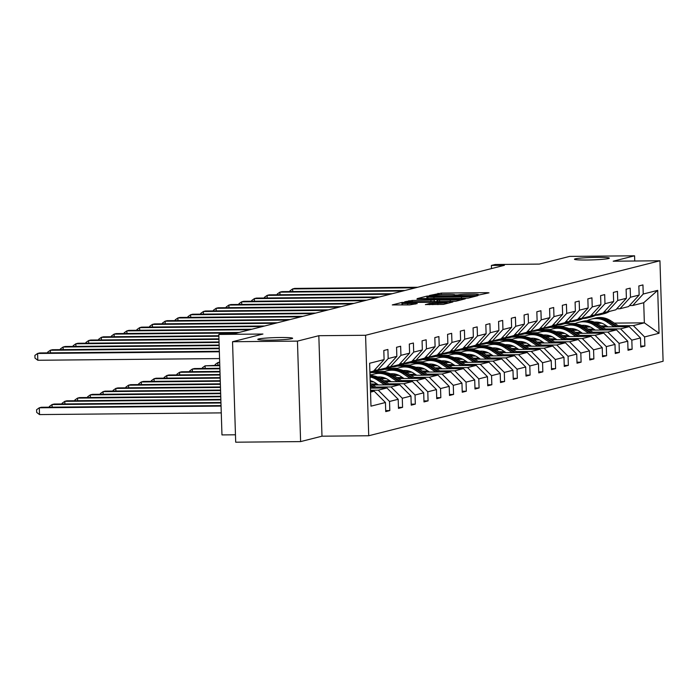 <?xml version="1.0" encoding="UTF-8"?>
<svg xmlns="http://www.w3.org/2000/svg" width="698" height="698" viewBox="0 0 698 698"><rect width="100%" height="100%" fill="white"/><g stroke="black" fill="none" stroke-linecap="round" stroke-linejoin="round"><path stroke-width="1.05" d="M280.448 337.509A17.433 1.213 -1.8 0 0 257.789 339.376A17.433 1.213 -1.8 0 0 269.986 340.153A17.433 1.213 -1.8 0 0 292.637 338.286A17.433 1.213 -1.8 0 0 280.448 337.509M597.13 257.361A17.433 1.213 -1.8 0 0 574.48 259.237A17.433 1.213 -1.8 0 0 586.669 260.014A17.433 1.213 -1.8 0 0 609.328 258.138A17.433 1.213 -1.8 0 0 597.13 257.361M478.13 295.158L489.001 292.837L487.256 292.663L441.38 293.09L429.497 295.472L434.173 295.158A8.559 0.593 -1.8 0 1 444.896 294.434L448.718 294.399A8.559 0.593 -1.8 0 1 454.703 294.783A8.559 0.593 -1.8 0 1 454.311 294.975L457.879 294.94A8.559 0.593 -1.8 0 1 468.602 294.216L472.424 294.181A8.559 0.593 -1.8 0 1 478.409 294.556A8.559 0.593 -1.8 0 1 478.017 294.748L476.821 295.071L478.13 295.158M634.744 261.008L634.578 255.8L569.664 256.402L539.249 264.097L495.109 264.507L491.383 265.449L491.488 268.59M300.611 441.598L321.987 436.189L318.829 335.703L297.453 341.113L300.611 441.598L235.697 442.2L232.539 341.723L262.945 334.028L218.806 334.438L221.964 434.915L235.462 434.793M297.453 341.113L232.539 341.723M425.414 304.555L443.387 304.389L452.854 301.99L451.109 301.806L401.882 302.461L392.285 304.921L409.709 304.895L417.23 303.578L407.649 303.534A7.154 0.497 -1.8 0 1 402.65 303.211A7.154 0.497 -1.8 0 1 411.942 302.443L442.148 302.164A7.154 0.497 -1.8 0 1 447.148 302.487A7.154 0.497 -1.8 0 1 437.855 303.255L429.471 303.525L425.422 304.668M218.806 334.438L222.522 333.496L235.505 333.374L504.375 265.327L491.383 265.449M318.829 335.703L365.578 335.276L659.942 260.773L663.1 361.259L368.727 435.753L365.578 335.276M634.578 255.8L613.202 261.209L659.942 260.773M464.99 298.299L468.341 298.072L477.807 295.673L476.062 295.498L430.186 295.917L426.836 296.144L417.238 298.604L464.99 298.299M465.33 298.831L455.864 301.231L452.513 301.457L404.761 301.763L412.291 300.445L434.252 300.053L437.061 299.311L435.194 299.189L416.942 299.084L465.33 298.831M385.697 410.607L389.816 410.572L385.732 411.611L385.444 402.51L370.978 406.166L369.626 363.265L384.092 359.601L373.543 371.109L369.905 372.034M388.184 358.563L396.848 356.373L386.299 367.881L377.635 370.071L388.184 358.563L387.896 349.471L383.813 350.501L384.092 359.601M396.848 356.373L396.56 347.272L400.652 346.243L400.931 355.343L409.595 353.144L409.316 344.044L413.399 343.015L413.687 352.115L422.351 349.916L422.063 340.825L426.155 339.786L426.443 348.887L435.107 346.688L434.819 337.596L438.902 336.558L439.19 345.658L447.854 343.46L447.575 334.368L451.658 333.33L451.946 342.43L460.61 340.24L460.322 331.14L464.414 330.102L464.694 339.202L473.357 337.012L473.078 327.912L477.162 326.873L477.449 335.974L486.113 333.784L485.825 324.683L489.917 323.654L490.205 332.745L498.869 330.555L498.581 321.455L502.665 320.426L502.953 329.517L511.617 327.327L511.337 318.227L515.421 317.197L515.709 326.289L524.373 324.099L524.085 314.999L528.177 313.969L528.456 323.069L537.12 320.871L536.841 311.779L540.924 310.741L541.212 319.841L549.876 317.642L549.588 308.551L553.68 307.513L553.968 316.613L562.632 314.414L562.344 305.323L566.427 304.284L566.715 313.385L575.379 311.195L575.091 302.094L579.183 301.056L579.471 310.156L588.135 307.966L587.847 298.866L591.939 297.828L592.218 306.928L600.882 304.738L600.603 295.638L604.686 294.6L604.974 303.7L613.638 301.51L613.35 292.41L617.442 291.38L617.73 300.472L626.394 298.282L626.106 289.181L630.189 288.152L630.477 297.243L639.141 295.053L638.853 285.953L642.945 284.924L643.233 294.024L657.699 290.359L659.052 333.269L644.577 336.925L644.865 346.025L640.781 347.063L640.494 337.963L631.83 340.153L632.109 349.253L628.025 350.291L627.738 341.191L619.074 343.381L619.362 352.481L615.27 353.511L614.99 344.419L606.318 346.609L606.606 355.71L602.522 356.739L602.234 347.648L593.57 349.838L593.858 358.938L589.766 359.967L589.478 350.867L580.815 353.066L581.102 362.166L577.019 363.196L576.731 354.095L568.067 356.294L568.346 365.386L564.263 366.424L563.975 357.324L555.311 359.522L555.599 368.614L551.507 369.652L551.228 360.552L542.555 362.751L542.843 371.842L538.76 372.88L538.472 363.78L529.808 365.97L530.096 375.07L526.004 376.109L525.716 367.008L517.052 369.198L517.34 378.299L513.257 379.337L512.969 370.237L504.305 372.427L504.584 381.527L500.501 382.556L500.213 373.465L491.549 375.655L491.837 384.755L487.745 385.785L487.466 376.693L478.793 378.883L479.081 387.983L474.998 389.013L474.71 379.921L466.046 382.111L466.334 391.212L462.242 392.241L461.954 383.141L453.29 385.34L453.578 394.431L449.495 395.469L449.207 386.369L440.543 388.568L440.822 397.659L436.739 398.698L436.451 389.597L427.787 391.796L428.075 400.888L423.983 401.926L423.703 392.826L415.04 395.016L415.319 404.116L411.235 405.154L410.948 396.054L402.284 398.244L402.572 407.344L398.479 408.382L398.192 399.282L389.528 401.472L389.816 410.572M370.411 388.132L386.928 387.975L378.264 390.173L370.472 390.243M378.264 390.173L389.528 401.472M386.928 387.975L398.192 399.282M374.468 370.106L377.635 370.071M372.845 384.999L399.684 384.746L391.02 386.945L375.986 387.085M391.02 386.945L402.284 398.244M399.684 384.746L410.948 396.054M409.595 353.144L399.055 364.653L390.383 366.843L400.931 355.343M387.224 366.878L390.383 366.843M385.593 381.771L412.439 381.518L403.767 383.717L388.742 383.856M377.016 383.961L371.362 384.013M373.648 381.885L370.21 381.911M403.767 383.717L415.04 395.016M412.439 381.518L423.703 392.826M422.351 349.916L411.803 361.424L403.139 363.623L413.687 352.115M399.971 363.649L403.139 363.623M398.349 378.543L425.187 378.299L416.523 380.489L401.49 380.628M389.772 380.733L384.109 380.785M386.404 378.656L380.96 378.709M416.523 380.489L427.787 391.796M425.187 378.299L436.451 389.597M435.107 346.688L424.559 358.196L415.895 360.395L426.443 348.887M412.727 360.421L415.895 360.395M411.105 375.315L437.943 375.07L429.279 377.26L414.246 377.4M402.519 377.505L396.865 377.566M399.151 375.428L393.716 375.48M429.279 377.26L440.543 388.568M437.943 375.07L449.207 386.369M447.854 343.46L437.306 354.968L428.642 357.167L439.19 345.658M425.475 357.193L428.642 357.167M423.852 372.086L450.69 371.842L442.026 374.032L427.002 374.172M415.275 374.285L409.621 374.337M372.304 374.678L369.984 374.704M411.907 372.2L406.472 372.252M381.169 372.488L371.441 372.575M442.026 374.032L453.29 385.34M450.69 371.842L461.954 383.141M460.61 340.24L450.062 351.74L441.398 353.938L451.946 342.43M438.231 353.965L441.398 353.938M436.608 368.858L463.446 368.614L454.782 370.804L439.749 370.943M428.022 371.057L422.369 371.109M385.052 371.449L375.445 371.545M424.654 368.972L419.219 369.024M393.925 369.259L384.197 369.347M454.782 370.804L466.046 382.111M463.446 368.614L474.71 379.921M473.357 337.012L462.818 348.52L454.145 350.71L464.694 339.202M450.987 350.736L454.145 350.71M449.355 365.639L476.202 365.386L467.529 367.576L452.505 367.715M440.778 367.829L435.124 367.881M397.808 368.23L388.201 368.317M437.41 365.743L431.975 365.796M406.672 366.031L396.953 366.118M467.529 367.576L478.793 378.883M476.202 365.386L487.466 376.693M486.113 333.784L475.565 345.292L466.901 347.482L477.449 335.974M463.734 347.508L466.901 347.482M462.111 362.41L488.949 362.157L480.285 364.347L465.252 364.487M453.534 364.6L447.872 364.653M410.564 365.002L400.957 365.089M450.166 362.515L444.722 362.567M419.428 362.803L409.7 362.89M480.285 364.347L491.549 375.655M488.949 362.157L500.213 373.465M498.869 330.555L488.321 342.064L479.657 344.254L490.205 332.745M476.49 344.289L479.657 344.254M474.867 359.182L501.705 358.929L493.041 361.128L478.008 361.267M466.281 361.372L460.628 361.424M423.311 361.773L413.705 361.861M462.914 359.296L457.478 359.339M432.175 359.575L422.456 359.671M493.041 361.128L504.305 372.427M501.705 358.929L512.969 370.237M511.617 327.327L501.068 338.835L492.404 341.025L502.953 329.517M489.237 341.06L492.404 341.025M487.614 355.954L514.452 355.701L505.788 357.899L490.764 358.039M479.037 358.144L473.384 358.196M436.067 358.545L426.461 358.632M475.67 356.067L470.234 356.111M444.931 356.346L435.203 356.442M505.788 357.899L517.052 369.198M514.452 355.701L525.716 367.008M524.373 324.099L513.824 335.607L505.16 337.797L515.709 326.289M501.993 337.832L505.16 337.797M500.37 352.726L527.208 352.473L518.544 354.671L503.511 354.811M491.785 354.916L486.131 354.968M448.814 355.317L439.208 355.404M488.417 352.839L482.981 352.891M457.687 353.118L447.959 353.214M518.544 354.671L529.808 365.97M527.208 352.473L538.472 363.78M537.12 320.871L526.58 332.379L517.907 334.569L528.456 323.069M514.749 334.604L517.907 334.569M513.117 349.497L539.964 349.253L531.291 351.443L516.267 351.583M504.541 351.687L498.887 351.74M461.57 352.089L451.964 352.176M501.173 349.611L495.737 349.663M470.435 349.899L460.706 349.986M531.291 351.443L542.555 362.751M539.964 349.253L551.228 360.552M549.876 317.642L539.327 329.151L530.663 331.349L541.212 319.841M527.496 331.376L530.663 331.349M525.873 346.269L552.711 346.025L544.047 348.215L529.014 348.354M517.297 348.459L511.634 348.511M474.326 348.86L464.72 348.948M513.929 346.382L508.484 346.435M483.19 346.67L473.462 346.758M544.047 348.215L555.311 359.522M552.711 346.025L563.975 357.324M562.632 314.414L552.083 325.922L543.419 328.121L553.968 316.613M540.252 328.147L543.419 328.121M538.629 343.041L565.467 342.797L556.803 344.986L541.77 345.126M530.044 345.24L524.39 345.292M487.073 345.632L477.467 345.728M526.676 343.154L521.24 343.207M495.938 343.442L486.218 343.529M556.803 344.986L568.067 356.294M565.467 342.797L576.731 354.095M575.379 311.195L564.83 322.694L556.166 324.893L566.715 313.385M552.999 324.919L556.166 324.893M551.376 339.813L578.214 339.568L569.551 341.758L554.526 341.898M542.8 342.011L537.146 342.064M499.829 342.404L490.223 342.5M539.432 339.926L533.996 339.978M508.694 340.214L498.965 340.301M569.551 341.758L580.815 353.066M578.214 339.568L589.478 350.867M588.135 307.966L577.586 319.475L568.922 321.665L579.471 310.156M565.755 321.691L568.922 321.665M564.132 336.593L590.97 336.34L582.307 338.53L567.273 338.67M555.547 338.783L549.893 338.835M512.576 339.184L502.97 339.272M552.179 336.698L546.743 336.75M521.45 336.986L511.721 337.073M582.307 338.53L593.57 349.838M590.97 336.34L602.234 347.648M600.882 304.738L590.342 316.246L581.67 318.436L592.218 306.928M578.511 318.463L581.67 318.436M576.88 333.365L603.726 333.112L595.054 335.302L580.029 335.441M568.303 335.555L562.649 335.607M525.332 335.956L515.726 336.043M564.935 333.469L559.499 333.522M534.197 333.757L524.468 333.845M595.054 335.302L606.318 346.609M603.726 333.112L614.99 344.419M613.638 301.51L603.089 313.018L594.426 315.208L604.974 303.7M591.258 315.234L594.426 315.208M589.635 330.137L616.474 329.884L607.81 332.074L592.777 332.213M581.059 332.327L575.396 332.379M538.088 332.728L528.482 332.815M577.691 330.241L572.247 330.294M546.953 330.529L537.224 330.625M607.81 332.074L619.074 343.381M616.474 329.884L627.738 341.191M626.394 298.282L615.845 309.79L607.181 311.98L617.73 300.472M604.014 312.015L607.181 311.98M602.391 326.908L629.23 326.655L620.566 328.854L605.532 328.994M593.806 329.098L588.152 329.151M550.835 329.5L541.229 329.587M590.438 327.022L585.003 327.065M559.7 327.301L549.98 327.397M620.566 328.854L631.83 340.153M629.23 326.655L640.494 337.963M639.141 295.053L628.593 306.562L619.929 308.752L630.477 297.243M616.762 308.786L619.929 308.752M614.284 323.113L644.35 322.834L633.313 325.626L618.288 325.765M606.562 325.87L600.908 325.922M563.591 326.271L553.985 326.359M565.101 323.567L575.327 323.471M596.807 323.27L601.929 323.226M633.313 325.626L644.577 336.925M659.052 333.269L644.35 322.834L643.722 302.731L632.685 305.523L643.233 294.024M321.987 436.189L368.727 435.753M629.517 305.558L632.685 305.523M370.533 392.128L374.18 391.203L370.507 391.238M643.722 302.731L657.699 290.359M374.18 391.203L385.444 402.51M640.747 346.06L644.865 346.025M627.991 349.288L632.109 349.253M615.243 352.516L619.362 352.481M602.487 355.744L606.606 355.71M589.74 358.973L593.858 358.938M576.984 362.201L581.102 362.166M564.228 365.429L568.346 365.386M551.481 368.657L555.599 368.614M538.725 371.886L542.843 371.842M525.978 375.105L530.096 375.07M513.222 378.333L517.34 378.299M500.466 381.562L504.584 381.527M487.719 384.79L491.837 384.755M474.963 388.018L479.081 387.983M462.216 391.246L466.334 391.212M449.46 394.475L453.578 394.431M436.704 397.703L440.822 397.659M423.956 400.931L428.075 400.888M411.201 404.159L415.319 404.116M398.453 407.379L402.572 407.344M473.357 295.926L428.354 296.633A8.559 0.593 -1.8 0 0 427.961 296.825A8.559 0.593 -1.8 0 0 433.947 297.208L461.474 296.947A8.559 0.593 -1.8 0 0 472.197 296.222L473.357 295.926L473.384 296.79M450.201 300.096A7.154 0.497 -1.8 0 0 459.502 299.329A7.154 0.497 -1.8 0 0 454.494 299.006L443.858 299.11L437.69 300.079L450.201 300.096L450.245 301.475M588.449 326.184A17.293 16.447 -104.2 0 0 587.707 327.039M619.772 326.743L610.82 320.818A20.835 19.814 -104.2 0 0 595.359 318.087L593.806 318.48A20.835 19.814 -104.2 0 0 593.317 318.611M614.196 326.795L606.728 321.848A20.835 19.814 -104.2 0 0 591.267 319.126A20.835 19.814 -104.2 0 0 587.07 320.74M608.045 326.856L604.974 324.823A17.293 16.447 -104.2 0 0 594.469 322.153M586.119 325.565A17.293 16.447 -104.2 0 0 584.688 326.873M617.651 326.769L609.267 321.211A20.835 19.814 -104.2 0 0 593.806 318.48M586.468 327.057A17.293 16.447 75.8 0 1 587.55 325.905M591.267 319.126L592.82 318.733A20.835 19.814 75.8 0 1 608.281 321.455L616.317 326.777M586.992 325.757A17.293 16.447 -104.2 0 0 585.692 327.065M606.117 311.989A20.835 19.814 75.8 0 1 600.088 314.711A20.835 19.814 75.8 0 1 595.621 315.287M609.555 311.378A20.835 19.814 75.8 0 1 604.171 313.681L602.618 314.074A20.835 19.814 -104.2 0 0 608.002 311.77M607.086 311.98A20.835 19.814 75.8 0 1 601.641 314.318L600.088 314.711M415.65 287.785L292.645 288.928L294.687 288.405L417.701 287.262M602.13 314.187A20.835 19.814 -104.2 0 0 602.618 314.074M289.975 291.563L289.949 290.839L292.645 288.928L292.732 291.537M575.693 329.412A17.293 16.447 -104.2 0 0 574.951 330.267M607.016 329.971L598.064 324.046A20.835 19.814 -104.2 0 0 582.603 321.316L581.05 321.708A20.835 19.814 -104.2 0 0 580.562 321.839M601.449 330.023L593.981 325.076A20.835 19.814 -104.2 0 0 578.52 322.354A20.835 19.814 -104.2 0 0 574.314 323.968M595.289 330.084L592.218 328.051A17.293 16.447 -104.2 0 0 581.713 325.381M573.363 328.793A17.293 16.447 -104.2 0 0 571.932 330.102M604.896 329.988L596.511 324.439A20.835 19.814 -104.2 0 0 581.05 321.708M573.712 330.285A17.293 16.447 75.8 0 1 574.794 329.124M578.52 322.354L580.073 321.961A20.835 19.814 75.8 0 1 595.534 324.683L603.561 330.006M574.236 328.985A17.293 16.447 -104.2 0 0 572.945 330.294M562.937 332.632A17.293 16.447 -104.2 0 0 562.204 333.496M594.26 333.199L585.317 327.275A20.835 19.814 -104.2 0 0 569.847 324.544L568.294 324.936A20.835 19.814 -104.2 0 0 567.806 325.067M588.693 333.251L581.225 328.304A20.835 19.814 -104.2 0 0 565.764 325.582A20.835 19.814 -104.2 0 0 561.567 327.196M582.542 333.312L579.471 331.271A17.293 16.447 -104.2 0 0 568.966 328.601M560.607 332.021A17.293 16.447 -104.2 0 0 559.177 333.321M592.148 333.216L583.764 327.667A20.835 19.814 -104.2 0 0 568.294 324.936M560.965 333.513A17.293 16.447 75.8 0 1 562.047 332.353M565.764 325.582L567.317 325.181A20.835 19.814 75.8 0 1 582.778 327.912L590.813 333.234M561.48 332.213A17.293 16.447 -104.2 0 0 560.189 333.513M593.361 315.217A20.835 19.814 75.8 0 1 587.332 317.939A20.835 19.814 75.8 0 1 582.865 318.515M596.807 314.606A20.835 19.814 75.8 0 1 591.415 316.909L589.862 317.302A20.835 19.814 -104.2 0 0 595.254 314.999M594.33 315.208A20.835 19.814 75.8 0 1 588.885 317.546L587.332 317.939M402.903 291.005L279.898 292.148L281.94 291.633L404.945 290.49M589.374 317.416A20.835 19.814 -104.2 0 0 589.862 317.302M277.219 294.783L277.193 294.067L279.898 292.148L279.977 294.765M580.614 318.445A20.835 19.814 75.8 0 1 574.576 321.167A20.835 19.814 75.8 0 1 570.118 321.743M584.052 317.834A20.835 19.814 75.8 0 1 578.668 320.129L577.115 320.53A20.835 19.814 -104.2 0 0 582.498 318.227M581.582 318.436A20.835 19.814 75.8 0 1 576.129 320.775L574.576 321.167M390.147 294.233L267.142 295.376L269.184 294.861L392.189 293.718M576.618 320.644A20.835 19.814 -104.2 0 0 577.115 320.53M264.463 298.011L264.446 297.296L267.142 295.376L267.221 297.985M550.19 335.86A17.293 16.447 -104.2 0 0 549.448 336.724M581.513 336.427L572.561 330.494A20.835 19.814 -104.2 0 0 557.1 327.772L555.547 328.165A20.835 19.814 -104.2 0 0 555.058 328.296M575.937 336.48L568.477 331.533A20.835 19.814 -104.2 0 0 553.008 328.802A20.835 19.814 -104.2 0 0 548.811 330.424M569.786 336.532L566.715 334.499A17.293 16.447 -104.2 0 0 556.21 331.829M547.86 335.249A17.293 16.447 -104.2 0 0 546.429 336.549M579.392 336.445L571.008 330.896A20.835 19.814 -104.2 0 0 555.547 328.165M548.209 336.733A17.293 16.447 75.8 0 1 549.291 335.581M553.008 328.802L554.561 328.409A20.835 19.814 75.8 0 1 570.03 331.14L578.057 336.462M548.733 335.441A17.293 16.447 -104.2 0 0 547.441 336.741M567.858 321.673A20.835 19.814 75.8 0 1 561.829 324.396A20.835 19.814 75.8 0 1 557.362 324.971M571.296 321.063A20.835 19.814 75.8 0 1 565.912 323.357L564.359 323.75A20.835 19.814 -104.2 0 0 569.743 321.455M568.826 321.665A20.835 19.814 75.8 0 1 563.382 324.003L561.829 324.396M377.4 297.461L254.386 298.604L256.436 298.09L379.442 296.947M563.871 323.872A20.835 19.814 -104.2 0 0 564.359 323.75M251.716 301.239L251.69 300.515L254.386 298.604L254.473 301.213M537.434 339.088A17.293 16.447 -104.2 0 0 536.692 339.952M568.757 339.656L559.813 333.723A20.835 19.814 -104.2 0 0 544.344 331L542.791 331.393A20.835 19.814 -104.2 0 0 542.302 331.524M563.19 339.708L555.721 334.761A20.835 19.814 -104.2 0 0 540.261 332.03A20.835 19.814 -104.2 0 0 536.055 333.653M557.03 339.76L553.959 337.727A17.293 16.447 -104.2 0 0 543.463 335.057M535.104 338.478A17.293 16.447 -104.2 0 0 533.673 339.778M566.645 339.673L558.26 334.115A20.835 19.814 -104.2 0 0 542.791 331.393M535.453 339.961A17.293 16.447 75.8 0 1 536.535 338.809M540.261 332.03L541.814 331.637A20.835 19.814 75.8 0 1 557.274 334.368L565.301 339.69M535.977 338.661A17.293 16.447 -104.2 0 0 534.685 339.97M555.111 324.902A20.835 19.814 75.8 0 1 549.073 327.624A20.835 19.814 75.8 0 1 544.615 328.2M558.548 324.291A20.835 19.814 75.8 0 1 553.165 326.585L551.612 326.978A20.835 19.814 -104.2 0 0 556.995 324.683M556.07 324.893A20.835 19.814 75.8 0 1 550.626 327.231L549.073 327.624M364.644 300.69L241.639 301.833L243.681 301.318L366.686 300.175M551.115 327.1A20.835 19.814 -104.2 0 0 551.612 326.978M238.96 304.468L238.943 303.743L241.639 301.833L241.717 304.441M524.687 342.317A17.293 16.447 -104.2 0 0 523.945 343.18M556.009 342.884L547.058 336.951A20.835 19.814 -104.2 0 0 531.597 334.229L530.044 334.621A20.835 19.814 -104.2 0 0 529.555 334.752M550.434 342.936L542.965 337.989A20.835 19.814 -104.2 0 0 527.505 335.258A20.835 19.814 -104.2 0 0 523.308 336.881M544.283 342.988L541.212 340.956A17.293 16.447 -104.2 0 0 530.707 338.286M522.357 341.706A17.293 16.447 -104.2 0 0 520.926 343.006M553.889 342.901L545.504 337.343A20.835 19.814 -104.2 0 0 530.044 334.621M522.706 343.189A17.293 16.447 75.8 0 1 523.788 342.037M527.505 335.258L529.058 334.866A20.835 19.814 75.8 0 1 544.519 337.596L552.554 342.91M523.23 341.889A17.293 16.447 -104.2 0 0 521.93 343.198M542.355 328.13A20.835 19.814 75.8 0 1 536.326 330.852A20.835 19.814 75.8 0 1 531.859 331.428M545.792 327.519A20.835 19.814 75.8 0 1 540.409 329.814L538.856 330.206A20.835 19.814 -104.2 0 0 544.239 327.912M543.323 328.121A20.835 19.814 75.8 0 1 537.879 330.459L536.326 330.852M351.888 303.918L228.883 305.061L230.925 304.546L353.938 303.403M538.367 330.329A20.835 19.814 -104.2 0 0 538.856 330.206M226.213 307.696L226.187 306.972L228.883 305.061L228.97 307.67M511.931 345.545A17.293 16.447 -104.2 0 0 511.189 346.409M543.253 346.112L534.302 340.179A20.835 19.814 -104.2 0 0 518.841 337.457L517.288 337.849A20.835 19.814 -104.2 0 0 516.799 337.98M537.687 346.164L530.218 341.217A20.835 19.814 -104.2 0 0 514.758 338.486A20.835 19.814 -104.2 0 0 510.552 340.101M531.527 346.217L528.456 344.184A17.293 16.447 -104.2 0 0 517.951 341.514M509.601 344.934A17.293 16.447 -104.2 0 0 508.17 346.234M541.133 346.129L532.749 340.572A20.835 19.814 -104.2 0 0 517.288 337.849M509.95 346.417A17.293 16.447 75.8 0 1 511.032 345.266M514.758 338.486L516.311 338.094A20.835 19.814 75.8 0 1 531.771 340.825L539.798 346.138M510.474 345.117A17.293 16.447 -104.2 0 0 509.182 346.426M219.678 362.14L217.837 362.602L219.687 362.585M215.167 365.237L215.141 364.513L217.837 362.602L217.924 365.211M529.599 331.358A20.835 19.814 75.8 0 1 523.57 334.08A20.835 19.814 75.8 0 1 519.103 334.656M533.045 330.747A20.835 19.814 75.8 0 1 527.653 333.042L526.1 333.435A20.835 19.814 -104.2 0 0 531.492 331.14M530.567 331.349A20.835 19.814 75.8 0 1 525.123 333.688L523.57 334.08M339.141 307.146L216.136 308.289L218.177 307.774L341.182 306.631M525.611 333.557A20.835 19.814 -104.2 0 0 526.1 333.435M213.457 310.924L213.431 310.2L216.136 308.289L216.214 310.898M499.175 348.773A17.293 16.447 -104.2 0 0 498.442 349.637M530.497 349.34L521.554 343.407A20.835 19.814 -104.2 0 0 506.094 340.676L504.532 341.078A20.835 19.814 -104.2 0 0 504.043 341.2M524.931 349.393L517.462 344.446A20.835 19.814 -104.2 0 0 502.002 341.715A20.835 19.814 -104.2 0 0 497.805 343.329M518.78 349.445L515.709 347.412A17.293 16.447 -104.2 0 0 505.204 344.742M496.845 348.162A17.293 16.447 -104.2 0 0 495.414 349.462M528.386 349.358L520.001 343.8A20.835 19.814 -104.2 0 0 504.532 341.078M497.203 349.646A17.293 16.447 75.8 0 1 498.285 348.494M502.002 341.715L503.555 341.322A20.835 19.814 75.8 0 1 519.015 344.053L527.051 349.366M497.726 348.346A17.293 16.447 -104.2 0 0 496.426 349.654M219.774 365.194L205.09 365.831L219.783 365.691M202.411 368.465L202.385 367.741L205.09 365.831L205.168 368.439M516.852 334.586A20.835 19.814 75.8 0 1 510.814 337.309A20.835 19.814 75.8 0 1 506.355 337.884M520.289 333.967A20.835 19.814 75.8 0 1 514.906 336.27L513.353 336.663A20.835 19.814 -104.2 0 0 518.736 334.368M517.82 334.578A20.835 19.814 75.8 0 1 512.367 336.907L510.814 337.309M326.385 310.374L203.38 311.517L205.421 310.994L328.435 309.86M512.856 336.776A20.835 19.814 -104.2 0 0 513.353 336.663M200.701 314.152L200.684 313.428L203.38 311.517L203.458 314.126M486.427 352.001A17.293 16.447 -104.2 0 0 485.686 352.865M517.75 352.56L508.798 346.636A20.835 19.814 -104.2 0 0 493.338 343.905L491.785 344.297A20.835 19.814 -104.2 0 0 491.296 344.428M512.175 352.612L504.715 347.674A20.835 19.814 -104.2 0 0 489.246 344.943A20.835 19.814 -104.2 0 0 485.049 346.557M506.024 352.673L502.953 350.64A17.293 16.447 -104.2 0 0 492.448 347.97M484.098 351.391A17.293 16.447 -104.2 0 0 482.667 352.691M515.63 352.586L507.245 347.028A20.835 19.814 -104.2 0 0 491.785 344.297M484.447 352.874A17.293 16.447 75.8 0 1 485.529 351.722M489.246 344.943L490.799 344.55A20.835 19.814 75.8 0 1 506.268 347.272L514.295 352.595M484.97 351.574A17.293 16.447 -104.2 0 0 483.679 352.883M219.87 368.3L194.376 368.544L192.334 369.059L219.887 368.797M189.655 371.694L189.638 370.97L192.334 369.059L192.412 371.668M504.096 337.806A20.835 19.814 75.8 0 1 498.067 340.528A20.835 19.814 75.8 0 1 493.599 341.104M507.533 337.195A20.835 19.814 75.8 0 1 502.15 339.498L500.597 339.891A20.835 19.814 -104.2 0 0 505.98 337.588M505.064 337.797A20.835 19.814 75.8 0 1 499.62 340.135L498.067 340.528M313.638 313.603L190.624 314.746L192.674 314.222L315.679 313.079M500.108 340.005A20.835 19.814 -104.2 0 0 500.597 339.891M187.954 317.381L187.928 316.656L190.624 314.746L190.711 317.354M473.672 355.23A17.293 16.447 -104.2 0 0 472.93 356.093M504.994 355.788L496.051 349.864A20.835 19.814 -104.2 0 0 480.582 347.133L479.029 347.525A20.835 19.814 -104.2 0 0 478.54 347.656M499.428 355.84L491.959 350.893A20.835 19.814 -104.2 0 0 476.498 348.171A20.835 19.814 -104.2 0 0 472.293 349.785M493.268 355.901L490.197 353.869A17.293 16.447 -104.2 0 0 479.7 351.199M471.342 354.619A17.293 16.447 -104.2 0 0 469.911 355.919M502.883 355.814L494.498 350.256A20.835 19.814 -104.2 0 0 479.029 347.525M471.691 356.102A17.293 16.447 75.8 0 1 472.773 354.95M476.498 348.171L478.051 347.779A20.835 19.814 75.8 0 1 493.512 350.501L501.539 355.823M472.214 354.802A17.293 16.447 -104.2 0 0 470.923 356.111M219.966 371.415L181.628 371.764L179.578 372.287L219.983 371.912M176.908 374.922L176.882 374.198L179.578 372.287L179.665 374.896M460.924 358.458A17.293 16.447 -104.2 0 0 460.183 359.313M492.247 359.016L483.295 353.092A20.835 19.814 -104.2 0 0 467.835 350.361L466.281 350.754A20.835 19.814 -104.2 0 0 465.793 350.885M486.672 359.069L479.203 354.122A20.835 19.814 -104.2 0 0 463.742 351.399A20.835 19.814 -104.2 0 0 459.546 353.014M480.521 359.13L477.449 357.097A17.293 16.447 -104.2 0 0 466.945 354.427M458.595 357.838A17.293 16.447 -104.2 0 0 457.164 359.147M490.127 359.042L481.742 353.485A20.835 19.814 -104.2 0 0 466.281 350.754M458.944 359.33A17.293 16.447 75.8 0 1 460.026 358.179M463.742 351.399L465.296 351.007A20.835 19.814 75.8 0 1 480.756 353.729L488.792 359.051M459.467 358.03A17.293 16.447 -104.2 0 0 458.167 359.339M220.062 374.521L168.872 374.992L166.831 375.515L220.079 375.018M164.152 378.15L164.135 377.426L166.831 375.515L166.909 378.124M448.168 361.686A17.293 16.447 -104.2 0 0 447.427 362.541M479.491 362.245L470.539 356.32A20.835 19.814 -104.2 0 0 455.079 353.589L453.525 353.982A20.835 19.814 -104.2 0 0 453.037 354.113M473.925 362.297L466.456 357.35A20.835 19.814 -104.2 0 0 450.995 354.628A20.835 19.814 -104.2 0 0 446.79 356.242M467.765 362.358L464.694 360.316A17.293 16.447 -104.2 0 0 454.189 357.655M445.839 361.067A17.293 16.447 -104.2 0 0 444.408 362.375M477.371 362.262L468.986 356.713A20.835 19.814 -104.2 0 0 453.525 353.982M446.188 362.559A17.293 16.447 75.8 0 1 447.27 361.398M450.995 354.628L452.548 354.235A20.835 19.814 75.8 0 1 468.009 356.957L476.036 362.279M446.711 361.259A17.293 16.447 -104.2 0 0 445.42 362.559M220.158 377.627L156.125 378.22L154.075 378.735L220.175 378.124M151.405 381.378L151.379 380.654L154.075 378.735L154.162 381.352M435.412 364.906A17.293 16.447 -104.2 0 0 434.68 365.769M466.735 365.473L457.792 359.549A20.835 19.814 -104.2 0 0 442.331 356.818L440.778 357.21A20.835 19.814 -104.2 0 0 440.281 357.341M461.169 365.525L453.7 360.578A20.835 19.814 -104.2 0 0 438.239 357.847A20.835 19.814 -104.2 0 0 434.043 359.47M455.017 365.586L451.946 363.545A17.293 16.447 -104.2 0 0 441.441 360.875M433.083 364.295A17.293 16.447 -104.2 0 0 431.652 365.595M464.624 365.49L456.239 359.941A20.835 19.814 -104.2 0 0 440.778 357.21M433.441 365.787A17.293 16.447 75.8 0 1 434.522 364.626M438.239 357.847L439.792 357.455A20.835 19.814 75.8 0 1 455.253 360.185L463.289 365.508M433.964 364.487A17.293 16.447 -104.2 0 0 432.664 365.787M220.263 380.733L143.369 381.448L141.328 381.963L220.271 381.23M138.649 384.598L138.623 383.883L141.328 381.963L141.406 384.572M422.665 368.134A17.293 16.447 -104.2 0 0 421.924 368.998M453.988 368.701L445.036 362.768A20.835 19.814 -104.2 0 0 429.575 360.046L428.022 360.438A20.835 19.814 -104.2 0 0 427.534 360.569M448.413 368.753L440.953 363.806A20.835 19.814 -104.2 0 0 425.483 361.075A20.835 19.814 -104.2 0 0 421.287 362.698M442.262 368.806L439.19 366.773A17.293 16.447 -104.2 0 0 428.685 364.103M420.336 367.523A17.293 16.447 -104.2 0 0 418.905 368.823M451.868 368.719L443.483 363.161A20.835 19.814 -104.2 0 0 428.022 360.438M420.685 369.006A17.293 16.447 75.8 0 1 421.767 367.855M425.483 361.075L427.036 360.683A20.835 19.814 75.8 0 1 442.506 363.414L450.533 368.736M421.208 367.706A17.293 16.447 -104.2 0 0 419.917 369.015M220.359 383.839L130.613 384.677L128.572 385.191L220.376 384.336M125.893 387.826L125.876 387.111L128.572 385.191L128.659 387.8M409.909 371.362A17.293 16.447 -104.2 0 0 409.168 372.226M441.232 371.929L432.289 365.996A20.835 19.814 -104.2 0 0 416.819 363.274L415.266 363.667A20.835 19.814 -104.2 0 0 414.778 363.798M435.665 371.982L428.197 367.035A20.835 19.814 -104.2 0 0 412.736 364.304A20.835 19.814 -104.2 0 0 408.531 365.926M429.506 372.034L426.434 370.001A17.293 16.447 -104.2 0 0 415.938 367.331M407.58 370.751A17.293 16.447 -104.2 0 0 406.149 372.051M439.121 371.947L430.736 366.389A20.835 19.814 -104.2 0 0 415.266 363.667M407.937 372.235A17.293 16.447 75.8 0 1 409.011 371.083M412.736 364.304L414.289 363.911A20.835 19.814 75.8 0 1 429.75 366.642L437.777 371.964M408.452 370.935A17.293 16.447 -104.2 0 0 407.161 372.243M220.455 386.954L117.866 387.905L115.824 388.42L220.472 387.451M113.146 391.055L113.12 390.33L115.824 388.42L115.903 391.028M397.162 374.59A17.293 16.447 -104.2 0 0 396.42 375.454M428.485 375.158L419.533 369.225A20.835 19.814 -104.2 0 0 404.072 366.502L402.519 366.895A20.835 19.814 -104.2 0 0 402.031 367.026M422.909 375.21L415.45 370.263A20.835 19.814 -104.2 0 0 399.98 367.532A20.835 19.814 -104.2 0 0 395.783 369.146M416.758 375.262L413.687 373.229A17.293 16.447 -104.2 0 0 403.182 370.559M394.832 373.98A17.293 16.447 -104.2 0 0 393.402 375.28M426.365 375.175L417.98 369.617A20.835 19.814 -104.2 0 0 402.519 366.895M395.181 375.463A17.293 16.447 75.8 0 1 396.263 374.311M399.98 367.532L401.533 367.139A20.835 19.814 75.8 0 1 417.003 369.87L425.03 375.184M395.705 374.163A17.293 16.447 -104.2 0 0 394.405 375.472M220.551 390.06L105.11 391.133L103.068 391.648L220.568 390.557M100.39 394.283L100.372 393.559L103.068 391.648L103.147 394.257M384.406 377.819A17.293 16.447 -104.2 0 0 383.664 378.682M415.729 378.386L406.777 372.453A20.835 19.814 -104.2 0 0 391.316 369.722L389.763 370.123A20.835 19.814 -104.2 0 0 389.275 370.254M410.162 378.438L402.694 373.491A20.835 19.814 -104.2 0 0 387.233 370.76A20.835 19.814 -104.2 0 0 383.028 372.374M404.002 378.491L400.931 376.458A17.293 16.447 -104.2 0 0 390.426 373.788M382.076 377.208A17.293 16.447 -104.2 0 0 380.646 378.508M413.609 378.403L405.224 372.845A20.835 19.814 -104.2 0 0 389.763 370.123M382.425 378.691A17.293 16.447 75.8 0 1 383.507 377.539M387.233 370.76L388.786 370.368A20.835 19.814 75.8 0 1 404.247 373.098L412.274 378.412M382.949 377.391A17.293 16.447 -104.2 0 0 381.658 378.7M220.647 393.166L92.363 394.361L90.312 394.876L220.664 393.663M87.643 397.511L87.616 396.787L90.312 394.876L90.4 397.485M371.65 381.047A17.293 16.447 -104.2 0 0 370.917 381.911M402.973 381.614L394.03 375.681A20.835 19.814 -104.2 0 0 378.569 372.95L377.016 373.343A20.835 19.814 -104.2 0 0 376.519 373.474M397.406 381.658L389.938 376.719A20.835 19.814 -104.2 0 0 374.477 373.988A20.835 19.814 -104.2 0 0 370.28 375.603M391.255 381.719L388.184 379.686A17.293 16.447 -104.2 0 0 377.679 377.016M400.861 381.632L392.477 376.074A20.835 19.814 -104.2 0 0 377.016 373.343M370.193 381.335A17.293 16.447 75.8 0 1 370.76 380.768M374.477 373.988L376.03 373.596A20.835 19.814 75.8 0 1 391.491 376.327L399.526 381.64M370.202 380.619A17.293 16.447 -104.2 0 0 370.176 380.646A17.293 16.447 -104.2 0 1 375.428 382.914L378.499 384.947M220.751 396.272L79.607 397.59L77.565 398.104L220.76 396.769M74.887 400.739L74.861 400.015L77.565 398.104L77.644 400.713M390.226 384.834L381.274 378.909A20.835 19.814 -104.2 0 0 370.01 375.611M384.65 384.886L377.19 379.939A20.835 19.814 -104.2 0 0 370.053 376.999M388.105 384.86L379.721 379.302A20.835 19.814 -104.2 0 0 370.027 376.03M370.036 376.362A20.835 19.814 75.8 0 1 378.744 379.546L386.771 384.868M220.847 399.378L66.851 400.809L64.809 401.333L220.865 399.884M62.131 403.968L62.113 403.243L64.809 401.333L64.897 403.941M491.348 341.034A20.835 19.814 75.8 0 1 485.311 343.756A20.835 19.814 75.8 0 1 480.852 344.332M494.786 340.423A20.835 19.814 75.8 0 1 489.403 342.727L487.85 343.119A20.835 19.814 -104.2 0 0 493.233 340.816M492.308 341.025A20.835 19.814 75.8 0 1 486.864 343.364L485.311 343.756M300.882 316.831L177.877 317.974L179.918 317.45L302.923 316.307M487.352 343.233A20.835 19.814 -104.2 0 0 487.85 343.119M175.198 320.609L175.181 319.885L177.877 317.974L177.955 320.583M478.592 344.262A20.835 19.814 75.8 0 1 472.563 346.985A20.835 19.814 75.8 0 1 468.096 347.56M482.03 343.652A20.835 19.814 75.8 0 1 476.647 345.955L475.094 346.348A20.835 19.814 -104.2 0 0 480.477 344.044M479.561 344.254A20.835 19.814 75.8 0 1 474.117 346.592L472.563 346.985M288.126 320.05L165.121 321.193L167.162 320.679L290.176 319.536M474.605 346.461A20.835 19.814 -104.2 0 0 475.094 346.348M162.451 323.837L162.425 323.113L165.121 321.193L165.208 323.811M465.836 347.491A20.835 19.814 75.8 0 1 459.808 350.213A20.835 19.814 75.8 0 1 455.34 350.789M469.283 346.88A20.835 19.814 75.8 0 1 463.9 349.183L462.338 349.576A20.835 19.814 -104.2 0 0 467.73 347.272M466.805 347.482A20.835 19.814 75.8 0 1 461.361 349.82L459.808 350.213M275.378 323.279L152.373 324.422L154.415 323.907L277.42 322.764M461.849 349.689A20.835 19.814 -104.2 0 0 462.338 349.576M149.695 327.057L149.669 326.341L152.373 324.422L152.452 327.03M453.089 350.719A20.835 19.814 75.8 0 1 447.052 353.441A20.835 19.814 75.8 0 1 442.593 354.017M456.527 350.108A20.835 19.814 75.8 0 1 451.144 352.403L449.591 352.795A20.835 19.814 -104.2 0 0 454.974 350.501M454.058 350.71A20.835 19.814 75.8 0 1 448.605 353.048L447.052 353.441M262.623 326.507L139.617 327.65L141.659 327.135L264.673 325.992M449.093 352.918A20.835 19.814 -104.2 0 0 449.591 352.795M136.939 330.285L136.921 329.569L139.617 327.65L139.696 330.259M440.333 353.947A20.835 19.814 75.8 0 1 434.304 356.669A20.835 19.814 75.8 0 1 429.837 357.245M443.771 353.336A20.835 19.814 75.8 0 1 438.388 355.631L436.835 356.024A20.835 19.814 -104.2 0 0 442.218 353.729M441.302 353.938A20.835 19.814 75.8 0 1 435.857 356.277L434.304 356.669M249.875 329.735L126.862 330.878L128.912 330.363L251.917 329.22M436.346 356.146A20.835 19.814 -104.2 0 0 436.835 356.024M124.192 333.513L124.165 332.789L126.862 330.878L126.949 333.487M427.586 357.175A20.835 19.814 75.8 0 1 421.548 359.898A20.835 19.814 75.8 0 1 417.09 360.473M431.024 356.565A20.835 19.814 75.8 0 1 425.64 358.859L424.087 359.252A20.835 19.814 -104.2 0 0 429.471 356.957M428.546 357.167A20.835 19.814 75.8 0 1 423.101 359.505L421.548 359.898M237.119 332.963L114.114 334.106L116.156 333.592L239.161 332.449M423.59 359.374A20.835 19.814 -104.2 0 0 424.087 359.252M111.436 336.741L111.418 336.017L114.114 334.106L114.193 336.715M414.83 360.404A20.835 19.814 75.8 0 1 408.801 363.126A20.835 19.814 75.8 0 1 404.334 363.702M418.268 359.793A20.835 19.814 75.8 0 1 412.884 362.088L411.331 362.48A20.835 19.814 -104.2 0 0 416.715 360.185M415.799 360.395A20.835 19.814 75.8 0 1 410.354 362.733L408.801 363.126M218.858 336.244L101.358 337.335L103.409 336.82L218.849 335.747M410.843 362.602A20.835 19.814 -104.2 0 0 411.331 362.48M98.688 339.97L98.662 339.245L101.358 337.335L101.446 339.943M402.074 363.632A20.835 19.814 75.8 0 1 396.045 366.354A20.835 19.814 75.8 0 1 391.578 366.93M405.521 363.021A20.835 19.814 75.8 0 1 400.137 365.316L398.584 365.708A20.835 19.814 -104.2 0 0 403.968 363.414M403.043 363.623A20.835 19.814 75.8 0 1 397.598 365.961L396.045 366.354M218.963 339.35L88.611 340.563L90.653 340.048L218.945 338.853M398.087 365.831A20.835 19.814 -104.2 0 0 398.584 365.708M85.933 343.198L85.906 342.474L88.611 340.563L88.69 343.172M389.327 366.86A20.835 19.814 75.8 0 1 383.289 369.574A20.835 19.814 75.8 0 1 378.831 370.149M392.765 366.241A20.835 19.814 75.8 0 1 387.381 368.544L385.828 368.937A20.835 19.814 -104.2 0 0 391.212 366.633M390.295 366.843A20.835 19.814 75.8 0 1 384.842 369.181L383.289 369.574M219.059 342.456L75.855 343.791L77.897 343.268L219.041 341.959M385.34 369.05A20.835 19.814 -104.2 0 0 385.828 368.937M73.177 346.426L73.159 345.702L75.855 343.791L75.934 346.4M376.571 370.08A20.835 19.814 75.8 0 1 370.542 372.802A20.835 19.814 75.8 0 1 369.931 372.95M380.009 369.469A20.835 19.814 75.8 0 1 374.625 371.772L373.072 372.165A20.835 19.814 -104.2 0 0 378.456 369.861M377.539 370.071A20.835 19.814 75.8 0 1 372.095 372.409L370.542 372.802M219.155 345.562L63.099 347.019L65.15 346.496L219.137 345.065M372.584 372.278A20.835 19.814 -104.2 0 0 373.072 372.165M60.429 349.654L60.403 348.93L63.099 347.019L63.186 349.628M377.47 388.062L370.254 383.281M371.903 388.114L370.376 387.102M375.358 388.088L370.298 384.738M370.333 385.654L374.015 388.097M220.943 402.493L54.104 404.037L52.062 404.561L220.961 402.99M49.384 407.196L49.357 406.472L52.062 404.561L52.141 407.17M219.251 348.677L50.352 350.248L52.394 349.724L219.233 348.18M47.673 352.883L47.656 352.158L50.352 350.248L50.431 352.856M221.039 405.599L41.348 407.266L39.306 407.789L39.516 414.577L221.266 412.884M39.516 414.577L36.689 412.413L36.61 409.7L39.306 407.789L221.057 406.096M219.347 351.783L37.596 353.467L39.646 352.952L219.338 351.286M219.565 358.571L37.814 360.264L37.596 353.467L34.9 355.387L34.987 358.1L37.814 360.264M438.074 294.696L438.03 293.317M441.424 294.521L441.38 293.09M487.274 293.273L487.256 292.663M426.914 298.648L426.836 296.144M476.08 296.109L476.062 295.498M433.99 298.587L433.947 297.208M461.518 298.325L461.474 296.947M472.223 297.086L472.197 296.222M408.976 301.859L408.941 300.672M412.335 301.824L412.291 300.445M430.936 301.658L430.893 300.28M434.296 301.623L434.252 300.053M437.009 301.597L436.939 299.372M463.603 299.268L463.585 298.648M439.609 301.571L439.566 300.192M429.506 304.712L429.471 303.525M432.865 304.677L432.821 303.298M437.899 304.633L437.855 303.255M407.693 304.913L407.649 303.534M415.38 304.075L415.362 303.464M401.961 304.965L401.882 302.461M405.241 302.749L405.233 302.234M451.126 302.426L451.109 301.806M609.267 321.211L610.82 320.818M606.728 321.848L608.281 321.455M596.511 324.439L598.064 324.046M593.981 325.076L595.534 324.683M583.764 327.667L585.317 327.275M581.225 328.304L582.778 327.912M571.008 330.896L572.561 330.494M568.477 331.533L570.03 331.14M558.26 334.115L559.813 333.723M555.721 334.761L557.274 334.368M545.504 337.343L547.058 336.951M542.965 337.989L544.519 337.596M532.749 340.572L534.302 340.179M530.218 341.217L531.771 340.825M520.001 343.8L521.554 343.407M517.462 344.446L519.015 344.053M507.245 347.028L508.798 346.636M504.715 347.674L506.268 347.272M494.498 350.256L496.051 349.864M491.959 350.893L493.512 350.501M481.742 353.485L483.295 353.092M479.203 354.122L480.756 353.729M468.986 356.713L470.539 356.32M466.456 357.35L468.009 356.957M456.239 359.941L457.792 359.549M453.7 360.578L455.253 360.185M443.483 363.161L445.036 362.768M440.953 363.806L442.506 363.414M430.736 366.389L432.289 365.996M428.197 367.035L429.75 366.642M417.98 369.617L419.533 369.225M415.45 370.263L417.003 369.87M405.224 372.845L406.777 372.453M402.694 373.491L404.247 373.098M392.477 376.074L394.03 375.681M389.938 376.719L391.491 376.327M379.721 379.302L381.274 378.909M377.19 379.939L378.744 379.546M478.427 295.149L478.409 294.556M454.721 295.376L454.703 294.783M473.471 296.772L473.445 295.891M428.014 298.639L427.961 296.825M437.131 301.597L437.061 299.311M459.528 300.297L459.502 299.329M437.742 301.588L437.69 300.079M447.182 303.429L447.148 302.487M402.702 304.956L402.65 303.211"/></g></svg>
